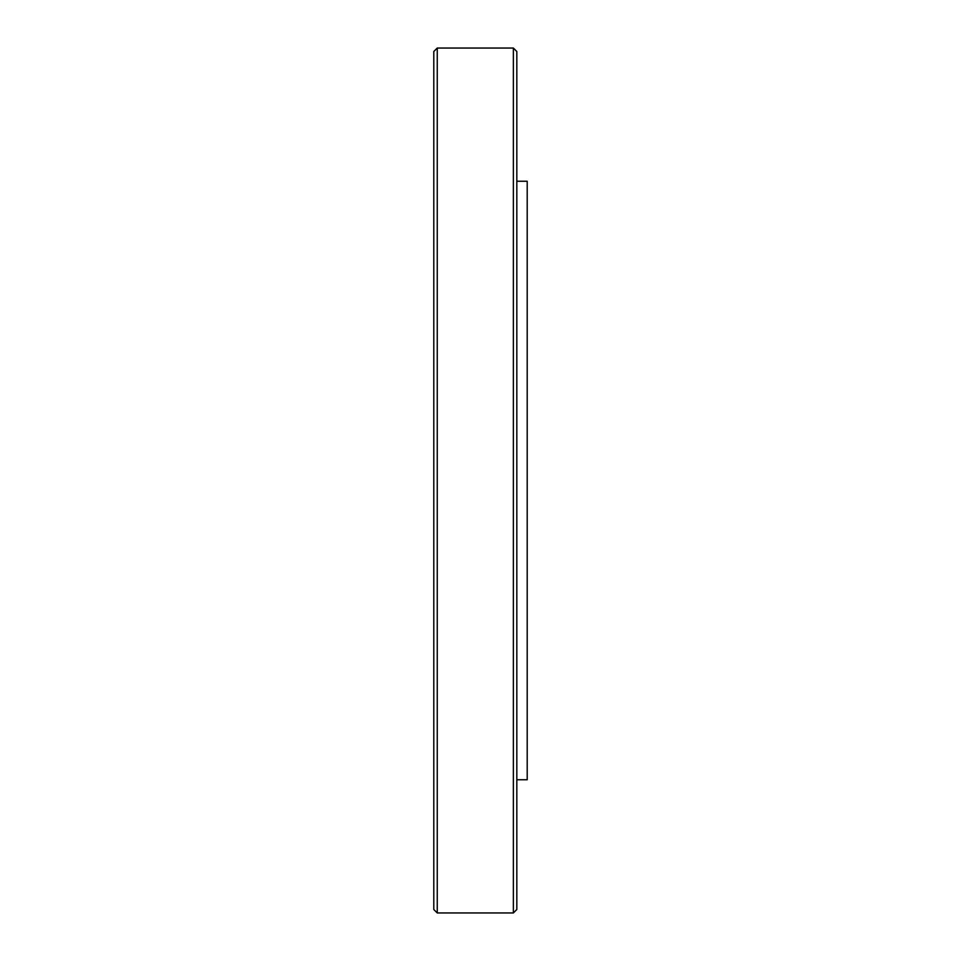 <?xml version="1.0" encoding="UTF-8"?>
<svg xmlns="http://www.w3.org/2000/svg" width="961" height="961" viewBox="0 0 961 961"><rect width="100%" height="100%" fill="white"/><g stroke="black" fill="none" stroke-linecap="round" stroke-linejoin="round"><path stroke-width="1.44" d="M516.826 181.245L527.205 181.245L527.205 779.755L516.826 779.755M513.366 48.05L516.826 51.51L516.826 909.49L513.366 912.95L513.366 48.05L437.255 48.05L437.255 912.95L513.366 912.95M437.255 48.05L433.795 51.51L433.795 909.49L437.255 912.95"/></g></svg>
